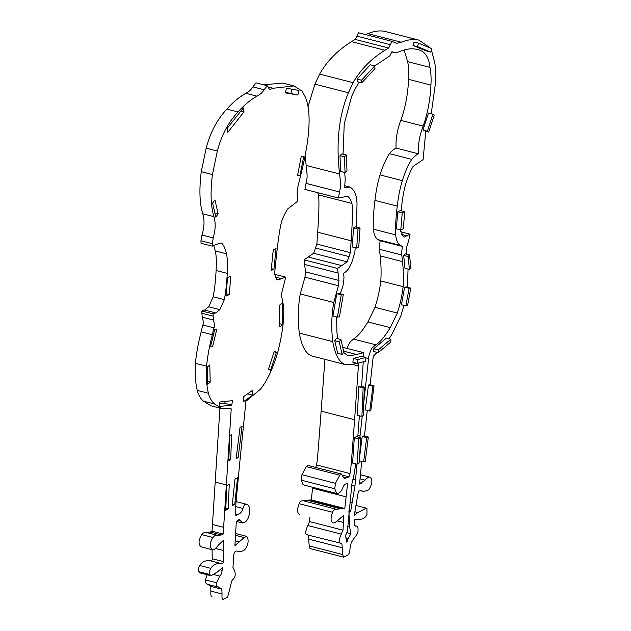 <?xml version="1.0" encoding="UTF-8"?>
<svg xmlns="http://www.w3.org/2000/svg" width="631" height="631" viewBox="0 0 631 631"><rect width="100%" height="100%" fill="white"/><g stroke="black" fill="none" stroke-linecap="round" stroke-linejoin="round"><path stroke-width="0.95" d="M218.129 213.846L215.81 217.135L212.608 203.158L214.926 199.869L218.129 213.846L214.871 213.01M282.641 324.508L279.691 326.913L279.494 305.223L282.436 302.817L282.641 324.508L279.659 323.742M276.362 352.39L270.502 370.413L268.49 369.151L274.351 351.12L276.362 352.39L274.13 351.814M228.177 508.791L225.709 510.369L226.797 485.657L229.266 484.08L228.177 508.791L225.803 508.184M230.678 459.691L228.761 460.953L229.739 435.816L231.648 434.554L230.678 459.691L228.832 459.218M219.943 402.01L232.531 400.63L231.727 405.118L219.138 406.498L219.943 402.01M231.727 405.118L224.81 403.343L219.596 403.911M225.157 401.442L224.81 403.343M229.242 294.535L225.969 296.128L227.554 277.679L230.82 276.078L229.242 294.535L226.174 293.746M227.152 128.393L243.337 107.925L243.992 111.868L227.807 132.336L227.152 128.393M243.992 111.868L240.853 111.064M300.009 175.457L297.516 175.56L301.271 156.291L303.763 156.188L300.009 175.457L297.658 174.85M214.761 329.343L216.701 329.697L212.6 346.569L210.659 346.206L214.761 329.343M212.6 346.569L210.691 346.08M243.471 401.655L243.605 396.647L252.81 390.179L252.684 395.187L243.471 401.655M252.684 395.187L247.557 393.87M234.756 504.524L232.224 505.597L234.977 478.874L237.516 477.801L234.756 504.524L232.397 503.917M240.072 427.187L242.052 426.532L238.108 457.775L236.136 458.429L240.072 427.187M238.108 457.775L236.278 457.301M210.21 382.11L207.646 384.326L207.236 367.139L209.8 364.931L210.21 382.11L207.575 381.44M273.925 269.295L271.156 270.478L273.262 249.742L276.031 248.559L273.925 269.295L271.346 268.632M285.338 92.852L286.45 88.237L298.944 90.414L297.84 95.029L285.338 92.852M297.84 95.029L285.472 92.307M291.901 89.184L290.923 93.254M221.197 243.109L221.741 243.25C221.158 242.872 219.414 243.25 216.512 244.386L212.182 246.137L213.144 237.911C215.526 230.126 215.794 223.035 213.948 216.646C210.746 206.487 210.241 192.447 212.426 174.55L217.34 151.03C221.418 135.357 228.319 122.343 238.029 111.979C243.803 105.393 250.097 100.116 256.92 96.157C259.735 94.895 262.125 92.757 264.097 89.752L267.221 85.706L269.595 89.594L273.215 88.253L293.943 85.934L302.052 91.022L305.388 97.15C311.643 112.444 309.987 138.907 300.395 176.538C296.893 190.617 296.972 190.089 297.296 195.965L297.438 201.376L287.744 208.885C285.559 212.158 283.564 216.236 281.749 221.11C279.959 227.27 278.003 240.561 275.881 260.974L274.659 273.026L276.504 279.754C276.922 280.164 278.563 279.793 281.41 278.65L285.748 277.143L282.049 291.632C281.205 294.496 281.079 296.247 281.663 296.87C282.688 300.514 283.398 304.986 283.8 310.294C283.926 322.007 281.939 335.866 277.845 351.861C273.049 368.212 267.26 380.643 260.493 389.153L245.94 401.261L240.119 459.076C235.418 507.971 235.221 510.282 235.544 512.837L235.884 515.566L237.982 514.541C240.364 513.65 242.012 511.615 242.935 508.42C243.96 505.076 245.088 503.688 246.319 504.24C247.967 504.469 249.071 505.928 249.616 508.602L249.316 513.918C248.567 518.083 247.178 520.772 245.151 521.987L242.47 522.965L239.63 519.581L238.013 520.062L236.302 521.821L234.906 545.594L244.165 537.549L246.674 536.35L247.439 537.304C248.74 541.043 248.101 544.861 245.53 548.765C244.008 550.76 241.634 551.699 238.408 551.573C234.961 549.767 233.36 552.48 233.596 559.713L232.942 567.356L234.164 569.84C235.852 573.792 235.481 576.971 233.06 579.361C232.279 579.376 231.459 581.498 230.599 585.734L227.649 597.092L222.988 599.434C222.151 599.773 221.844 597.959 222.049 593.976L221.82 589.228L219.336 587.366C216.89 586.562 215.991 585.032 216.638 582.776L219.635 576.079C220.803 575.456 221.639 573.547 222.128 570.361L222.664 567.45L217.577 571.852L211.054 575.748L209.76 574.502C209.113 573.114 209.445 571.063 210.762 568.35C212.797 565.234 215.881 563.538 220.03 563.262C222.838 563.562 223.95 563.002 223.366 561.574L223.193 540.546L218.641 544.861C215.589 548.773 213.459 550.39 212.268 549.704C209.303 547.101 209.524 543.031 212.931 537.494C214.217 535.672 215.881 534.978 217.924 535.427L221.442 534.938L223.2 534.071L231.206 409.14L230.891 408.091L222.191 408.675L214.587 404.029C211.614 401.442 209.547 397.853 208.404 393.263C206.518 385.241 205.895 376.218 206.518 366.177C207.599 356.073 209.531 345.591 212.308 334.722L214.012 327.852C214.698 326.503 214.508 323.884 213.436 320.004L213.01 313.875L215.739 312.913L219.872 309.655L224.328 299.662C225.748 292.279 226.718 283.516 227.255 273.357C227.712 264.61 227.452 258.087 226.482 253.796C225.212 248.496 223.634 244.978 221.741 243.25L221.505 243.148M244.165 537.549L235.584 535.348M239.102 541.997L235.205 540.996M240.861 521.135L237.564 520.291M236.097 501.613L246.705 504.311L235.552 501.448M285.748 277.143L274.911 274.359M263.687 84.799L282.783 83.071L293.943 85.934M267.221 85.706L256.06 82.842L252.944 86.889C250.972 89.894 248.575 92.031 245.767 93.293C238.944 97.253 232.642 102.53 226.876 109.116C217.159 119.472 210.265 132.494 206.187 148.159L201.265 171.679C199.081 189.584 199.593 203.616 202.788 213.783C204.641 220.172 204.373 227.263 201.991 235.04L200.95 240.782L212.111 243.645M212.182 246.137L201.029 243.266L200.95 240.782M219.872 309.655L208.711 306.792L213.175 296.799C214.587 289.416 215.565 280.645 216.102 270.494C216.559 261.747 216.299 255.224 215.321 250.933L213.696 245.522M215.739 312.913L204.578 310.05L208.711 306.792M213.01 313.875L201.849 311.012L204.578 310.05M213.033 316.139L201.881 313.276L201.849 311.012M213.436 320.004L202.283 317.141L201.881 313.276M212.308 334.722L201.147 331.851L202.851 324.989C203.545 323.632 203.348 321.021 202.283 317.141M222.191 408.675L211.03 405.812L203.427 401.158C200.453 398.571 198.394 394.982 197.243 390.4C195.365 382.378 194.734 373.347 195.358 363.306C196.446 353.21 198.371 342.72 201.147 331.851M223.2 534.071L212.048 531.207L219.919 408.091M201.108 546.832L212.56 549.822L201.108 546.832C198.15 544.23 198.371 540.168 201.778 534.631C203.056 532.801 204.72 532.114 206.763 532.556L210.281 532.067L212.048 531.207M223.366 561.574L212.205 558.711L212.087 549.704M211.054 575.748L199.893 572.885L198.599 571.639C197.953 570.25 198.292 568.2 199.609 565.486C201.636 562.371 204.728 560.675 208.877 560.399C211.677 560.699 212.789 560.139 212.205 558.711M222.128 570.361L219.951 569.801M219.635 576.079L214.083 574.652M221.82 589.228L210.667 586.365L208.175 584.503C205.738 583.699 204.838 582.168 205.477 579.913L207.126 574.738M222.049 593.976L210.896 591.113L210.667 586.365M211.953 596.595L211.827 596.563C210.999 596.91 210.683 595.096 210.896 591.113M361.76 82.858L357.304 81.714L357.043 79.088L370.271 64.78L374.735 65.924L361.508 80.232L361.76 82.858L374.988 68.55L374.735 65.924L389.934 55.788L391.946 51.679L394.028 52.507L396.56 52.594L400.306 51.292C406.585 48.847 412.019 48.201 416.618 49.352C424.403 50.488 428.851 56.498 429.963 67.375C430.997 72.399 431.32 78.307 430.941 85.098C430.113 100.621 427.495 114.29 423.085 126.097C419.449 135.87 417.888 145.106 418.408 153.806C416.074 154.958 413.841 156.819 411.727 159.391C407.949 165.456 404.826 172.539 402.349 180.632C400.086 187.888 398.39 196.383 397.262 206.124C395.889 217.261 395.345 226.852 395.613 234.874C396.252 240.103 397.759 243.59 400.141 245.325L402.531 246.453C401.734 250.83 401.482 253.686 401.797 255.011L402.507 261.62C403.43 269.697 403.635 278.058 403.122 286.695C402.152 295.198 400.212 303.984 397.309 313.047L390.25 327.655C384.878 336.497 380.067 342.207 375.8 344.802L372.747 347.381C370.854 348.698 368.212 357.296 368.583 358.574L363.716 402.964M357.043 79.088L361.508 80.232M400.788 229.936L396.323 228.785L397.775 211.787L402.239 212.939L400.788 229.936L403.296 228.706L404.755 211.708L402.239 212.939M397.775 211.787L400.291 210.557L404.755 211.708M405.859 305.885L401.403 304.741L404.645 287.137L409.109 288.28L405.859 305.885L407.539 305.735L410.781 288.13L409.109 288.28M404.645 287.137L406.325 286.987L410.781 288.13M361.902 416.46L363.164 415.648L364.41 387.126L363.14 387.939L361.902 416.46L357.438 415.316L358.676 386.787L363.14 387.939M358.676 386.787L359.946 385.975L364.41 387.126M357.051 464.219L352.587 463.067L354.306 437.788L358.771 438.931L357.051 464.219L359.11 463.075L360.829 437.796L358.771 438.931M354.306 437.788L356.365 436.644L360.829 437.796M357.312 363.393L352.847 362.241L353.392 358.424L361.516 356.255L365.972 357.398L357.856 359.567L357.312 363.393L365.428 361.224L365.972 357.398M353.392 358.424L357.856 359.567M409.44 269.413L404.976 268.27L403.666 255.366L408.131 256.509L409.44 269.413L410.86 267.867L409.551 254.956L408.131 256.509M403.666 255.366L405.086 253.812L409.551 254.956M428.733 132.06L422.936 130.081L428.457 113.059L432.921 114.203L427.4 131.224L428.733 132.06L434.246 115.039L432.921 114.203M422.936 130.081L427.4 131.224M430.823 52.121L426.359 50.977L413.053 45.503L417.517 46.647L430.823 52.121L431.817 48.642L418.519 43.168L417.517 46.647M413.053 45.503L414.054 42.025L418.519 43.168M356.696 248.07L352.232 246.926L353.549 227.972L358.014 229.116L356.696 248.07L358.739 246.958L360.056 227.996L358.014 229.116M353.549 227.972L355.592 226.852L360.056 227.996M342.128 354.417L337.664 353.265L334.769 340.748L339.233 341.892L342.128 354.417L343.816 352.011L340.921 339.494L339.233 341.892M334.769 340.748L336.465 338.342L340.921 339.494M369.695 411.065L365.231 409.921L368.472 385.06L372.937 386.204L369.695 411.065L370.807 410.71L374.049 385.856L372.937 386.204M368.472 385.06L369.592 384.705L374.049 385.856M359.394 458.887L362.21 436.478L366.666 437.63L363.622 461.9L365.286 461.34L368.33 437.07L366.666 437.63M359.268 460.78L363.622 461.9M362.21 436.478L363.866 435.926L368.33 437.07M378.214 352.65L373.749 351.499L373.702 348.801L386.393 338.098L390.849 339.241L378.166 349.945L378.214 352.65L390.897 341.939L390.849 339.241M373.702 348.801L378.166 349.945M337.396 317.141L332.939 315.997L336.78 293.707L341.237 294.851L337.396 317.141L339.454 316.849L343.296 294.559L341.237 294.851M336.78 293.707L338.831 293.415L343.296 294.559M345.047 172.563L340.59 171.419L340.006 155.628L344.471 156.78L345.047 172.563L346.979 170.82L346.395 155.037L344.471 156.78M340.006 155.628L341.931 153.893L346.395 155.037M346.798 532.659L350.931 533.723L348.217 538.409A9.504 4.212 104.4 0 0 347.949 539.04L346.908 542.329L345.472 535.616L347.389 531.349L351.877 483.945L354.362 473.258L355.647 463.856M347.831 526.151L349.535 526.585L350.931 533.723M348.919 511.284L349.535 526.585M348.975 510.724L350.686 511.165L349.172 511.347M351.712 485.215L354.945 486.044L350.686 511.165M356.98 464.203L354.945 486.044M362.241 416.239L359.867 437.543M365.909 357.887L368.583 358.574M347.082 348.407L348.359 344.936L350.434 341.655L353.486 339.068C357.753 336.481 362.565 330.762 367.936 321.928L374.995 307.321C377.898 298.25 379.838 289.471 380.808 280.961C381.321 272.324 381.124 263.963 380.193 255.886L402.507 261.62M380.193 255.886L379.483 249.277C379.168 247.951 379.42 245.104 380.217 240.719L377.827 239.599L400.141 245.325M379.539 240.624L402.531 246.453M377.827 239.599C375.445 237.855 373.938 234.377 373.3 229.148C373.031 221.118 373.584 211.535 374.948 200.39C376.076 190.649 377.772 182.154 380.036 174.905C382.512 166.805 385.636 159.722 389.414 153.656C391.528 151.085 393.76 149.231 396.094 148.08L418.408 153.806M396.094 148.08C395.574 139.38 397.136 130.144 400.772 120.363C405.181 108.556 407.8 94.895 408.628 79.372C409.006 72.573 408.683 66.665 407.65 61.649L404.085 49.991M343.067 154.185L344.234 123.889L351.641 96.369L355.513 88.119L359.244 82.211M344.976 185.774L349.921 187.044L344.676 187.722L345.22 178.707L344.652 172.46M356.531 227.089L357.02 203.174L356.42 197.385C355.103 192.171 352.934 188.724 349.921 187.044M340.306 293.794L341.797 289.101C343.122 287.673 344.629 275.936 343.619 275.353L343.406 273.365C345.031 272.671 346.876 270.975 348.943 268.278C350.939 264.657 352.295 261.392 352.997 258.473L354.859 252.321L355.182 247.683M337.822 338.697L336.97 332.947L336.575 316.928M342.72 347.287L363.582 352.642L356.602 354.504C352.477 355.427 349.4 355.687 347.35 355.292L343.54 352.406M361.571 386.393L363.251 361.808M363.432 356.752L363.582 352.642M357.785 437.007L359.378 415.813M358.613 363.046L354.598 419.741C350.962 468.123 350.765 470.434 349.96 473.534L349.101 476.847L344.234 478.613L341.537 474.047L339.778 475.19L335.416 483.299L334.785 488.773L336.52 493.403L337.869 493.3C339.801 492.969 341.41 491.202 342.696 487.984C343.627 485.57 344.715 484.214 345.977 483.922C347.31 483.204 347.823 483.259 347.523 484.087L344.794 508.507L336.157 509.217C334.256 509.58 333.089 510.605 332.64 512.293C330.557 517.68 330.565 521.182 332.663 522.807C333.965 523.422 336.378 522.018 339.912 518.587L343.777 515.377L343.027 530.174L341.261 534.118C338.721 540.144 338.547 543.22 340.756 543.354C341.6 542.565 342.112 544.04 342.286 547.771L342.696 554.531L343.556 557.141L310.192 548.568M308.243 535.12L309.229 545.933L309.995 548.513L343.461 557.11L348.115 554.894C348.959 554.42 349.621 552.125 350.11 548.016L351.207 542.613L354.243 538.046C357.051 534.678 358.298 532.099 358.006 530.3C358.227 527.335 357.54 525.931 355.939 526.073L355.221 526.065M354.677 525.599L355.939 526.073C354.78 526.593 354.22 525.371 354.251 522.413L354.188 519.794L358.936 519.376C363.062 519.345 365.743 517.641 366.966 514.289L366.974 508.618L366.225 508.105L357.801 512.546L354.425 515.377L354.48 514.107L358.432 491.06L361.595 490.76L363.858 491.549L368.67 489.877C372.361 484.016 372.85 479.82 370.137 477.281L360.325 474.709M370.137 477.281C369.064 476.602 367.384 477.549 365.081 480.12L359.575 484.04L361.697 461.403M364.442 436.068L367.289 410.45M370.129 384.847L373.236 356.334L377.101 352.358M389.043 338.776L392.222 333.823L400.874 315.8L403.935 305.388M407.468 287.279L408.06 269.058M406.877 254.269L406.482 250.389C405.978 249.624 406.648 246.587 408.509 241.279L410.071 234.172L404.219 237.153L403.359 236.586L400.275 229.802M401.15 210.778L401.829 204.649C402.893 195.602 404.345 188.243 406.175 182.58C408.502 175.521 410.852 170.086 413.218 166.276L423.093 159.659L425.767 131.295M431.21 113.769L435.642 82.054C436.06 74.253 435.682 67.407 434.507 61.499L431.407 50.07M430.405 48.066L418.992 40.147C413.897 38.87 407.989 39.564 401.284 42.222L396.473 43.326L391.954 41.362L388.672 48.011L384.973 50.251C371.099 58.872 360.482 69.686 353.115 82.693L348.399 92.757C338.855 115.781 335.921 142.858 339.612 173.998C340.906 185.743 340.914 185.246 339.51 191.966L338.397 198L304.954 189.41M305.199 155.068L306.145 165.401C307.431 177.145 307.447 176.648 306.043 183.369L304.915 189.395L338.39 197.992L347.586 196.265C349.377 197.598 350.82 199.988 351.917 203.442C352.761 208.317 352.508 220.771 351.167 240.805L350.339 252.66L347.129 261.865L337.546 268.459L338.965 280.448L338.453 285.748L333.728 302.517C331.496 315.39 331.172 328.435 332.766 341.647C335.053 354.535 339.123 362.155 344.96 364.497L311.635 355.939M317.709 192.684L318.442 194.853C319.294 199.719 319.041 212.174 317.693 232.216L316.872 244.063L313.662 253.268L304.071 259.862L305.499 271.851L304.978 277.151L300.261 293.928C298.021 306.792 297.706 319.838 299.299 333.058C301.586 345.938 305.649 353.557 311.493 355.9L344.96 364.497C347.547 364.986 350.986 364.718 355.292 363.693L356.854 363.275M347.405 483.433L347.523 484.087L346.293 483.764M312.653 487.266L311.32 499.91L302.683 500.62C300.79 500.982 299.615 502.008 299.173 503.696C297.091 509.083 297.098 512.585 299.197 514.21L299.449 514.273M306.737 534.733L341.316 543.338M309.229 545.933L342.696 554.531M309.955 516.978L309.561 521.577L307.786 525.52C305.246 531.547 305.081 534.623 307.281 534.757M309.561 521.577L343.027 530.174M302.683 500.62L336.157 509.217M307.4 500.288L340.874 508.886M311.32 499.91L344.794 508.507M341.537 474.047L308.07 465.457L306.303 466.593L301.941 474.701L301.318 480.175L303.054 484.805L336.52 493.403M342.325 475.111L349.101 476.847M324.926 359.354L321.132 411.144C317.496 459.526 317.298 461.837 316.486 464.944L315.839 467.453M305.499 271.851L338.965 280.448M304.544 264.436L338.011 273.034M304.071 259.862L337.546 268.459M313.662 253.268L347.129 261.865M315.666 248.038L349.14 256.636M316.872 244.063L350.339 252.66M318.442 194.853L351.917 203.442M306.043 183.369L339.51 191.966M391.954 41.362L358.479 32.765L355.198 39.422L351.499 41.654C337.624 50.275 327.008 61.089 319.649 74.095L314.924 84.16L307.975 106.836M355.198 39.422L388.672 48.011M356.823 36.101L390.289 44.698M418.992 40.147L385.525 31.55C380.422 30.28 374.522 30.966 367.81 33.624L365.396 34.547M401.624 234.456L407.279 235.907M400.519 231.719L410.071 234.172M360.53 490.587L362.604 491.115M354.788 525.781L355.939 526.073M235.765 545.168L234.945 544.955M242.935 508.42L235.686 506.559M237.982 514.541L235.678 513.949M281.41 278.65L275.463 277.119M273.215 88.253L267.962 86.904M264.097 89.752L252.944 86.889M256.92 96.157L245.767 93.293M238.029 111.979L226.876 109.116M217.34 151.03L206.187 148.159M212.426 174.55L201.265 171.679M213.948 216.646L202.788 213.783M213.144 237.911L201.991 235.04M226.482 253.796L215.321 250.933M227.255 273.357L216.102 270.494M224.328 299.662L213.175 296.799M214.012 327.852L202.851 324.989M206.518 366.177L195.358 363.306M208.404 393.263L197.243 390.4M214.587 404.029L203.427 401.158M231.206 409.14L228.761 408.509M226.616 485.01L215.455 482.139M223.839 527.421L212.679 524.558M221.442 534.938L210.281 532.067M217.924 535.427L206.763 532.556M212.931 537.494L201.778 534.631M223.232 550.437L215.447 548.434M220.03 563.262L208.877 560.399M210.762 568.35L199.609 565.486M209.76 574.502L198.599 571.639M216.638 582.776L205.477 579.913M219.336 587.366L208.175 584.503M349.889 502L352.161 502.584M352.832 479.237L355.411 479.899M357.903 435.414L360.041 435.966M353.486 339.068L375.8 344.802M367.936 321.928L390.25 327.655M374.995 307.321L397.309 313.047M380.808 280.961L403.122 286.695M379.483 249.277L401.797 255.011M373.3 229.148L395.613 234.874M374.948 200.39L397.262 206.124M380.036 174.905L402.349 180.632M389.414 153.656L411.727 159.391M400.772 120.363L423.085 126.097M408.628 79.372L430.941 85.098M407.65 61.649L429.963 67.375M343.619 351.167L356.602 354.504M346.474 538.661L347.949 539.04M346.324 537.92L348.217 538.409M308.819 539.174L342.286 547.771M307.786 525.52L341.261 534.118M337.317 520.89L343.69 522.523M299.173 503.696L332.64 512.293M310.46 500.328L343.927 508.925M312.55 488.228L346.017 496.826M301.318 480.175L334.785 488.773M301.941 474.701L335.416 483.299M306.303 466.593L339.778 475.19M342.878 476.815L347.003 477.872M316.486 464.944L349.96 473.534M321.132 411.144L354.598 419.741M352.114 364.355L358.511 366.004M299.299 333.058L332.766 341.647M300.261 293.928L333.728 302.517M304.978 277.151L338.453 285.748M308.52 257.077L341.986 265.675M317.693 232.216L351.167 240.805M306.145 165.401L339.612 173.998M314.924 84.16L348.399 92.757M319.649 74.095L353.115 82.693M351.499 41.654L384.973 50.251M367.81 33.624L401.284 42.222M359.678 482.747L361.342 483.18M359.978 478.811L365.081 480.12M354.906 511.804L357.801 512.546M246.674 536.35L235.521 533.487M242.47 522.965L236.325 521.387M285.733 277.135L274.58 274.272M391.812 51.939L394.028 52.507M360.056 490.571L363.858 491.549M356.002 505.478L366.225 508.105"/></g></svg>

